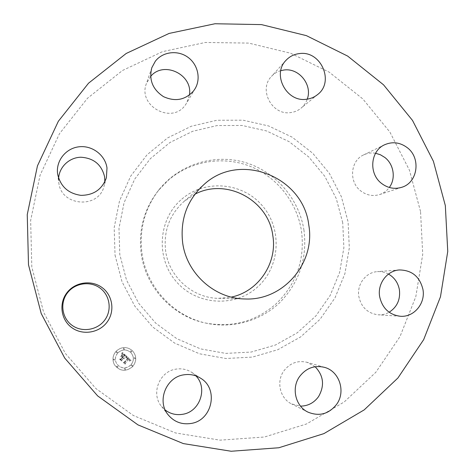 <?xml version="1.0" encoding="UTF-8"?>
<svg xmlns="http://www.w3.org/2000/svg" width="475" height="475" viewBox="0 0 475 475"><rect width="100%" height="100%" fill="white"/><g stroke="black" fill="none" stroke-linecap="round" stroke-linejoin="round"><path stroke-width="0.36" stroke-dasharray="2.38 1.78" d="M195.89 375.879L191.829 372.424C187.013 369.342 181.747 368.25 176.023 369.134C159.505 371.248 150.634 393.561 161.435 406.267L165.258 410.067M420.541 211.541L409.432 170.187L389.904 132.074L362.793 98.895L329.228 72.176L290.617 53.23L248.657 43.094L205.248 42.471L162.474 51.662L122.508 70.478L87.507 98.248L59.464 133.724L40.09 175.18L30.643 220.43L31.807 266.98L43.611 312.2L65.413 353.507L95.932 388.574L133.362 415.506L175.518 432.951L220.014 440.159L264.444 437.018L306.517 423.967L344.215 401.957L375.82 372.299L400.003 336.603L415.821 296.649L422.726 254.321L420.541 211.541M315.127 366.73L307.147 362.33C297.766 360.151 290.011 362.995 283.878 370.868C276.005 381.52 279.989 398.513 291.65 403.946L300.521 406.131M388.491 274.069C384.993 272.175 381.294 271.368 377.387 271.635C365.869 272.217 356.678 284.4 358.821 296.442C361.232 307.242 367.656 313.363 378.088 314.8C382.019 315.032 385.7 314.171 389.138 312.235M375.553 153.253C371.408 152.558 367.454 153.092 363.69 154.874C350.247 160.698 348.579 182.133 360.958 191.081C366.771 195.362 372.994 196.519 379.632 194.542C383.574 193.212 386.798 190.855 389.304 187.471M280.796 70.632C277.139 71.683 274.033 73.613 271.468 76.41C258.234 89.638 272.092 115.692 290.658 112.581C294.559 112.1 298.015 110.639 301.019 108.199C303.923 105.782 306.001 102.766 307.254 99.15M150.623 76.416L146.359 83.659C137.53 105.919 171.885 124.652 185.262 105.117L186.687 103.004L189.4 95.083M58.627 178.262L58.811 182.732C61.085 206.56 99.026 209.095 104.078 186.063L104.815 181.854M132.709 366.492C136.842 360.988 136.711 355.68 132.311 350.58C126.789 346.299 121.357 346.542 116.013 351.298C112.569 355.508 112.047 360.003 114.445 364.782C119.848 371.444 125.94 372.014 132.709 366.492M194.904 194.227L184.169 201.311C169.557 214.522 163.376 231.093 165.638 251.037C169.041 277.062 192.82 298.158 218.488 298.336L231.289 297.101M132.757 366.546C125.976 372.073 119.884 371.509 114.475 364.842C112.076 360.056 112.599 355.555 116.048 351.34C121.392 346.578 126.831 346.34 132.359 350.621C136.758 355.728 136.889 361.036 132.757 366.546M181.842 199.096C205.152 178.879 242.749 182.388 262.42 205.835C282.429 228.992 280.321 266.707 257.539 287.019C235.066 307.675 196.792 305.502 176.29 281.604C155.444 258.014 158.234 218.963 181.842 199.096M303.97 230.268C299.131 198.811 275.571 171.487 245.112 162.486C214.67 153.508 179.847 163.994 159.44 189.187C144.792 207.961 138.979 229.377 142.001 253.442C146.591 287.458 173.945 316.665 206.88 323.315C233.183 328.878 261.155 320.631 280.078 302.29C299.434 282.12 307.402 258.115 303.97 230.268M130.987 364.937C125.774 369.235 121.018 368.861 116.725 363.814C114.683 360.003 115.045 356.381 117.824 352.955C122.146 349.137 126.492 349.012 130.863 352.569C134.152 356.588 134.193 360.709 130.987 364.937M131.854 351.809L130.857 351.838L130.845 350.883L131.83 350.847L131.854 351.809M117.444 352.61L116.375 352.563L116.428 351.684L117.491 351.72L117.444 352.61M124.551 349.226L123.53 349.232L123.542 348.3L124.551 348.282L124.551 349.226M117.954 367.05L116.85 366.955L116.939 366.13L118.038 366.213L117.954 367.05M114.701 359.997L113.596 359.907L113.685 359.076L114.784 359.153L114.701 359.997M131.367 365.281L132.406 365.293L132.377 366.201L131.332 366.183L131.367 365.281M134.081 357.912L135.084 357.883L135.09 358.833L134.081 358.851L134.081 357.912M124.272 368.695L125.347 368.748L125.287 369.615L124.201 369.55L124.272 368.695M205.396 323C232.186 327.922 255.692 321.581 275.928 303.988C296.554 283.943 305.069 259.605 301.477 230.969C297.047 202.356 277.062 177.015 250.206 166.327C223.345 155.729 191.312 160.71 168.934 179.651L158.484 190.362C144.002 208.935 138.249 230.114 141.241 253.911C145.772 287.541 172.817 316.421 205.396 323L206.88 323.315M117.788 352.913C115.015 356.333 114.647 359.949 116.69 363.761C120.982 368.802 125.738 369.176 130.946 364.883C134.146 360.662 134.104 356.541 130.821 352.527C126.451 348.971 122.111 349.095 117.788 352.913M130.797 350.841L130.815 351.797L131.807 351.761L131.789 350.799L130.797 350.841M116.393 351.642L116.339 352.521L117.408 352.563L117.456 351.678L116.393 351.642M123.5 348.258L123.494 349.19L124.515 349.184L124.515 348.24L123.5 348.258M116.903 366.071L116.814 366.896L117.919 366.991L118.008 366.16L116.903 366.071M113.656 359.023L113.567 359.854L114.671 359.949L114.748 359.106L113.656 359.023M132.335 366.148L132.359 365.239L131.32 365.228L131.284 366.13L132.335 366.148M135.042 358.779L135.037 357.835L134.033 357.859L134.033 358.797L135.042 358.779M125.246 369.556L125.311 368.689L124.23 368.636L124.159 369.491L125.246 369.556M126.694 356.351L126.196 357.96L127.205 357.645L128.197 358.334L124.563 362.407L123.761 362.425L125.43 363.939L125.317 363.043L128.689 359.338L129.301 360.02L129.277 360.81L129.473 360.115L128.945 359.058L129.788 360.014L129.443 361.036L131.023 360.365L126.694 356.351L131.064 360.418L129.491 361.089L129.829 360.062L128.986 359.106L129.515 360.169L129.259 360.947L129.348 360.074L128.731 359.385L125.353 363.096L125.465 363.992L123.797 362.478L124.598 362.461L128.238 358.382L127.318 357.711L126.237 358.008L126.736 356.398M126.249 356.381L125.827 357.996L126.291 356.428M126.694 357.847L127.668 358.405L124.26 362.158L123.043 362.33L125.079 363.998L123.334 362.407L124.343 362.282L127.876 358.405L127.549 358.103L126.694 357.847L127.918 358.453L124.379 362.336L123.369 362.461L125.121 364.052L123.078 362.383L124.296 362.205L127.71 358.459L126.736 357.895M126.356 356.048L122.574 352.598L122.152 354.261L123.381 354.083L124.854 355.247L123.263 356.986L124.444 355.247L123.31 354.297L122.58 354.243L124.26 355.264L122.954 356.701L122.402 356.197L122.39 355.039L120.965 356.594L122.146 356.535L122.978 357.295L121.268 359.171L120.359 359.231L122.152 360.863L121.998 359.836L123.458 358.239L123.892 358.886L123.708 357.96L124.236 358.833L123.993 357.651L125.43 356.078L126.397 356.096L125.465 356.125L124.034 357.699L124.272 358.886L123.749 358.013L123.933 358.934L123.5 358.287L122.033 359.89L122.188 360.917L120.395 359.284L121.303 359.225L123.019 357.348L122.182 356.582L121 356.642L122.431 355.086L122.437 356.244L122.989 356.749L124.302 355.312L122.621 354.291L123.482 354.415L124.486 355.294L123.078 356.832L123.304 357.034L124.895 355.294L123.34 354.101L122.188 354.308L122.609 352.646L126.397 356.096M122.087 352.575L121.707 354.308L122.123 352.622M122.004 354.926L120.573 356.582L122.045 354.973M121.63 356.642L122.378 357.325L120.923 358.916L119.54 359.147L121.837 361.053L119.837 359.231L120.977 359.047L122.562 357.307L121.832 356.642L122.603 357.354L121.012 359.094L119.872 359.284L121.879 361.101L119.575 359.195L120.965 358.969L122.419 357.372L121.671 356.689M115.027 255.111L122.028 281.758L134.817 306.149L152.689 326.966L174.658 343.116L199.512 353.792L225.904 358.5L252.451 357.081L277.792 349.719L300.687 336.882L320.049 319.295L335 297.878L344.892 273.719L349.309 247.974L348.098 221.873L341.353 196.614L329.377 173.375L312.728 153.241L292.149 137.162L268.577 125.946L243.093 120.193L216.921 120.252L191.324 126.225L167.61 137.91L147.024 154.82L130.684 176.154L119.516 200.86L114.184 227.65L115.027 255.111M342.73 222.751L336.27 198.568L324.805 176.32L308.851 157.047L289.144 141.675L266.57 130.958L242.179 125.471L217.128 125.554L192.654 131.296L169.985 142.5L150.32 158.692L134.722 179.099L124.064 202.712L118.987 228.315L119.795 254.553L126.487 280.007L138.7 303.305L155.77 323.202L176.753 338.651L200.498 348.87L225.72 353.394L251.109 352.07L275.352 345.058L297.273 332.797L315.816 315.988L330.149 295.509L339.631 272.389L343.876 247.748L342.73 222.751M168.18 414.859L161.435 406.267M200.83 378.349L191.829 372.424M218.488 298.336L245.118 298.977M184.169 201.311L204.476 184.068M307.954 412.116L291.65 403.946M324.484 367.353L307.147 362.33M400.247 316.255L378.088 314.8M399.422 269.948L377.387 271.635M401.678 187.31L379.632 194.542M384.596 144.774L363.69 154.874M317.579 94.578L301.019 108.199M285.932 60.408L271.468 76.41M195.118 88.641L186.687 103.004M151.816 67.723L146.359 83.659M57.606 173.874L58.787 182.578M106.388 177.709L104.078 186.063M158.484 190.362L159.44 189.187"/><path stroke-width="0.71" d="M183.843 374.828C166.09 377.12 156.554 401.185 168.18 414.859C174.177 421.942 181.783 424.81 190.992 423.468C212.194 420.565 218.933 389.061 200.83 378.349C195.652 375.042 189.994 373.867 183.843 374.828M165.258 410.067C170.43 413.921 176.231 415.328 182.649 414.289C199.939 411.872 208.056 388.027 195.89 375.879M445.33 205.58L433.402 161.274L412.514 120.424L383.539 84.817L347.664 56.086L306.387 35.637L261.482 24.605L214.985 23.75L169.106 33.428L126.184 53.479L88.54 83.196L58.342 121.279L37.454 165.864L27.247 214.605L28.494 264.789L41.224 313.559L64.737 358.108L97.648 395.901L137.97 424.882L183.338 443.591L231.159 451.25L278.831 447.759L323.902 433.622L364.2 409.883L397.931 377.975L423.676 339.637L440.473 296.78L447.753 251.417L445.33 205.58M182.673 242.891C186.734 273.748 214.89 298.787 245.118 298.977C283.623 300.823 315.62 262.693 308.774 224.978C303.406 177.05 240.409 151.359 204.476 184.068C187.251 199.637 179.983 219.242 182.673 242.891M299.577 376.556C291.157 388.022 295.45 406.291 307.954 412.116C319.319 416.723 328.908 414.087 336.722 404.207C346.026 391.43 339.269 371.1 324.484 367.353C314.438 365.014 306.137 368.083 299.577 376.556M379.638 296.56C382.233 308.15 389.102 314.717 400.247 316.255C413.784 317.532 425.576 303.567 422.976 289.584C419.853 276.705 412.003 270.162 399.422 269.948C387.125 270.572 377.328 283.634 379.638 296.56M381.74 183.564C387.95 188.165 394.594 189.412 401.678 187.31C417.893 182.732 421.236 157.872 407.14 147.583C399.974 142.31 392.457 141.372 384.596 144.774C370.251 150.979 368.511 173.951 381.74 183.564M306.506 99.245C310.674 98.747 314.367 97.191 317.579 94.578C334.762 81.837 320.868 50.326 299.47 53.58C294.096 54.192 289.584 56.472 285.932 60.408C271.789 74.539 286.651 102.529 306.506 99.245M193.592 90.909L195.118 88.641C201.192 78.434 197.713 63.988 187.512 56.988C177.389 49.869 162.652 51.745 155.343 61.21L151.816 67.723C148.782 79.877 152.677 89.52 163.507 96.657C175.269 101.959 185.297 100.041 193.592 90.909M106.994 167.948C105.23 155.099 92.215 145.196 79.052 146.793C65.859 148.194 55.747 160.871 57.606 173.874L57.629 174.04C60.396 186.384 68.145 193.485 80.875 195.344C93.67 195.29 102.173 189.412 106.388 177.709L106.994 167.948M102.066 287.553C91.467 279.627 74.973 282.013 66.886 292.802C58.633 303.478 60.96 319.907 71.85 327.679C82.626 335.617 99.133 332.951 107.047 322.157C115.122 311.475 112.783 295.325 102.066 287.553M300.521 406.131C308.002 406.024 314.011 402.859 318.535 396.637C324.787 385.652 323.653 375.683 315.127 366.73M389.138 312.235C397.041 307.105 400.467 299.672 399.428 289.94C398.145 282.868 394.499 277.578 388.491 274.069M389.304 187.471C396.025 178.648 393.87 164.297 384.821 157.451L380.422 154.767L375.553 153.253M307.254 99.15C312.681 85.013 299.108 67.836 284.133 69.991L280.796 70.632M189.4 95.083C193.153 74.694 163.798 60.384 150.623 76.416M104.815 181.854L104.648 176.991C101.709 164.659 93.789 158.074 80.881 157.231C69.344 157.433 59.25 166.909 58.627 178.262M100.047 288.076C90.208 280.719 74.902 282.946 67.403 292.95C59.749 302.854 61.91 318.084 72.01 325.298C81.997 332.666 97.316 330.202 104.666 320.192C112.165 310.282 109.998 295.29 100.047 288.076M231.289 297.101C258.519 291.573 277.501 263.025 272.828 235.677C268.613 200.284 226.415 177.353 194.904 194.227"/></g></svg>
